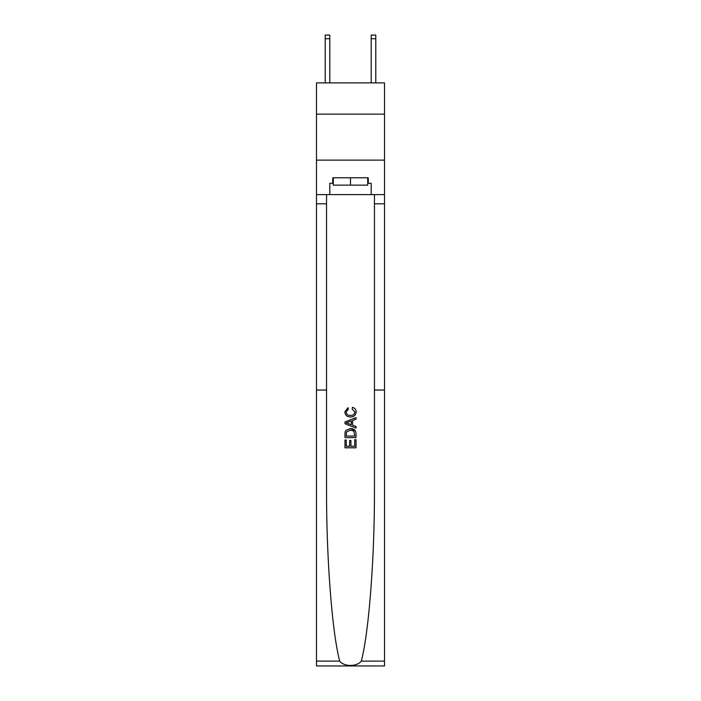 <?xml version="1.0" encoding="UTF-8"?>
<svg xmlns="http://www.w3.org/2000/svg" width="701" height="701" viewBox="0 0 701 701"><rect width="100%" height="100%" fill="white"/><g stroke="black" fill="none" stroke-linecap="round" stroke-linejoin="round"><path stroke-width="1.05" d="M384.525 114.14L384.525 82.876L316.475 82.876L316.475 114.14L384.525 114.14L384.525 160.126L316.475 160.126L316.475 114.14M354.741 439.746L354.741 446.257L350.921 446.257L354.741 446.257L354.741 439.746L356.012 439.746L356.012 447.808L344.98 447.808L344.98 440.026L344.98 447.808M349.641 440.456L349.641 446.257L346.25 446.257L349.641 446.257L349.641 440.456L350.921 440.456L350.921 446.257M345.926 430.291L345.137 431.904L345.926 430.291L350.43 428.565C353.961 428.556 355.819 430.256 356.012 433.674L356.012 437.626L344.98 437.626L344.98 433.849L344.98 437.626M355.205 430.51L350.43 428.565M352.48 407.342L352.112 408.902L352.48 407.342C354.82 407.956 356.047 409.454 356.152 411.846C355.854 415.237 353.944 416.946 350.412 416.964L350.412 416.964C347.021 416.893 345.164 415.202 344.831 411.881L348.038 407.631L348.379 409.182L346.11 411.96C346.434 414.344 347.871 415.491 350.404 415.413C352.989 415.544 354.478 414.405 354.881 411.995L352.112 408.902M361.304 661.104L384.525 661.104L384.525 665.95L316.475 665.95L316.475 390.045L326.543 390.045L326.543 487.73C326.254 556.401 332.002 632.223 339.696 661.104C343.981 666.879 357.011 666.879 361.304 661.104C368.998 632.223 374.746 556.401 374.457 487.73L374.457 194.615M344.98 421.958L344.98 423.719L356.012 428.101L344.98 423.719L344.98 421.958L356.012 417.577L344.98 421.958M374.457 390.045L384.525 390.045L384.525 160.126M316.475 390.045L316.475 160.126M326.543 194.615L326.543 390.045M384.525 661.104L384.525 390.045M316.475 194.615L329.803 194.615L329.803 183.303L333.299 183.303M367.701 183.303L368.253 183.303L368.253 177.782L332.747 177.782L332.747 183.303M368.253 183.303L371.197 183.303L371.197 194.615L384.525 194.615M329.803 194.615L371.197 194.615M356.012 417.577L356.012 419.233L352.612 420.486L352.612 425.192L356.012 426.445L356.012 428.101M348.283 423.588L351.341 424.718L351.341 420.95L346.25 422.834L348.283 423.588M351.341 420.95L351.341 424.718M344.98 433.849L345.137 431.904M353.961 431.185L354.741 436.066L353.961 431.185L350.412 430.125L346.478 432.009L346.25 436.066L354.741 436.066L346.25 436.066M344.98 440.026L346.25 440.026L346.25 446.257M333.299 177.782L333.299 185.143L367.701 185.143L367.701 177.782M350.5 177.782L350.5 185.143M329.803 82.876L329.803 38.73L325.211 38.73L325.211 35.05L329.803 35.05L329.803 38.73M325.211 82.876L325.211 38.73M375.789 82.876L375.789 35.05L371.197 35.05L371.197 82.876M374.457 203.807L384.525 203.807M326.543 203.807L316.475 203.807M316.475 661.104L339.696 661.104M371.197 38.73L375.789 38.73"/></g></svg>
